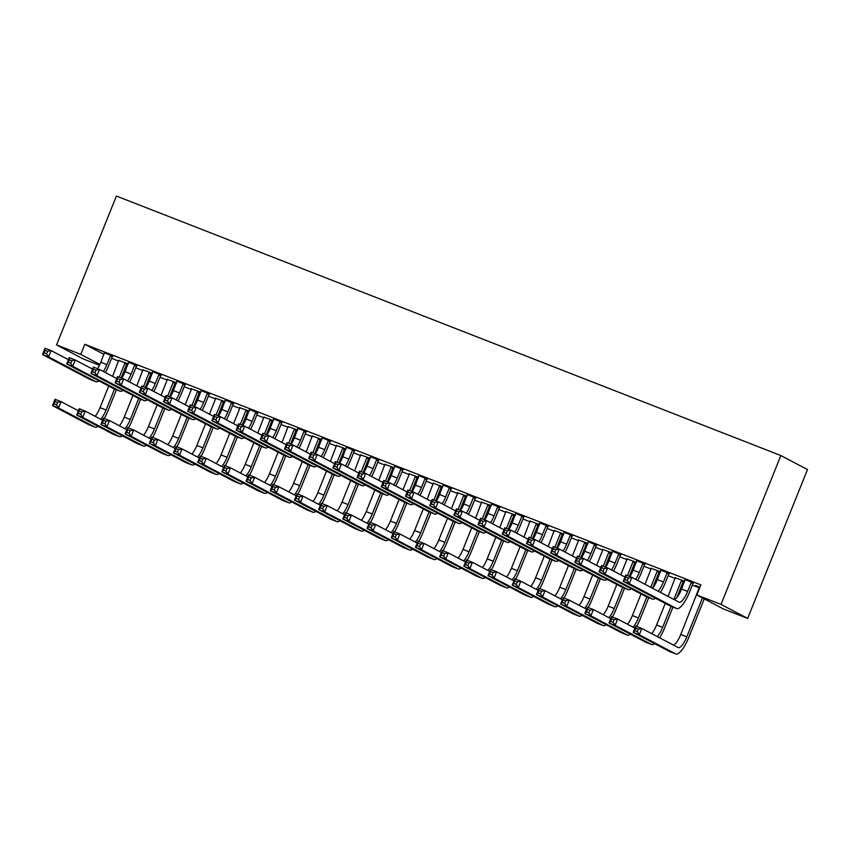 <?xml version="1.0" encoding="UTF-8"?>
<svg xmlns="http://www.w3.org/2000/svg" width="850" height="850" viewBox="0 0 850 850"><rect width="100%" height="100%" fill="white"/><g stroke="black" fill="none" stroke-linecap="round" stroke-linejoin="round"><path stroke-width="1.27" d="M111.605 358.339L118.745 361.133M126.746 364.257L127.861 364.692M135.798 367.784L142.938 370.579M150.949 373.703L152.065 374.138M159.991 377.241L167.142 380.024L161.011 395.271M175.143 383.159L176.258 383.584M184.195 386.686L191.335 389.481L185.215 404.717M199.346 392.604L200.451 393.04M208.388 396.142L215.539 398.926L209.408 414.173M223.539 402.05L224.655 402.486M232.581 405.588L239.732 408.382L233.601 423.619M247.732 411.506L248.848 411.942M256.785 415.034L263.925 417.828M271.936 420.952L273.041 421.388M280.978 424.49L288.129 427.274M296.129 430.408L297.245 430.844M305.182 433.936L312.322 436.73M320.322 439.854L321.438 440.289M329.375 443.392L336.515 446.176M344.526 449.299L345.642 449.735M353.568 452.837L360.719 455.632M368.719 458.756L369.835 459.191M377.772 462.283L384.912 465.078M392.923 468.201L394.028 468.637M401.965 471.739L409.116 474.523L402.985 489.77M417.116 477.658L418.232 478.093M426.158 481.185L433.309 483.979M441.309 487.103L442.425 487.539M450.362 490.641L457.502 493.425L451.382 508.672M465.513 496.549L466.618 496.984M474.555 500.087L481.706 502.881M489.706 506.005L490.822 506.441M498.759 509.533L505.899 512.327M513.91 515.451L515.015 515.886M522.952 518.989L530.092 521.773M538.103 524.907L539.219 525.342M547.145 528.434L554.296 531.229M562.296 534.352L563.412 534.788M571.349 537.891L578.489 540.674L572.369 555.921M586.5 543.809L587.605 544.234M595.542 547.336L602.692 550.131L596.562 565.367M610.693 553.254L611.809 553.69M619.735 556.782L626.886 559.576L620.755 574.823M634.886 562.7L636.002 563.136M643.939 566.238L651.079 569.032L644.959 584.269M659.09 572.156L660.195 572.592M668.132 575.684L675.282 578.478M683.283 581.602L684.399 582.037M692.336 585.14L699.476 587.924M99.493 365.288L83.204 358.923L56.557 344.919L80.75 354.376L99.907 364.438M104.019 354.376L84.809 344.282L700.867 584.874L696.809 594.968L723.456 608.972L747.66 618.418L807.5 469.551L780.852 455.547L116.397 196.053L56.557 344.919M152.309 373.533L151.428 373.192M142.959 369.877L152.394 373.32M137.02 365.617L128.562 362.312M200.696 392.434L199.824 392.084M191.356 388.779L200.781 392.222M185.417 384.519L176.949 381.214M249.093 411.326L248.221 410.986M239.753 407.681L249.178 411.124M233.814 403.421L225.346 400.106M297.489 430.228L296.608 429.888M288.15 426.583L297.574 430.015M282.211 422.322L273.743 419.007M345.886 449.129L345.004 448.789M336.536 445.485L345.971 448.917M330.597 441.214L322.139 437.909M394.272 468.031L393.401 467.691M384.933 464.376L394.358 467.819M378.994 460.116L370.526 456.811M442.669 486.933L441.798 486.582M433.33 483.278L442.754 486.721M427.391 479.017L418.922 475.713M491.066 505.824L490.184 505.484M481.727 502.18L491.151 505.623M475.788 497.919L467.319 494.615M539.463 524.726L538.581 524.386M530.113 521.082L539.548 524.514M524.174 516.821L515.716 513.506M587.849 543.628L586.978 543.288M578.51 539.984L587.934 543.416M572.571 535.712L564.102 532.408M636.246 562.53L635.375 562.19M626.907 558.875L636.331 562.317M620.968 554.614L612.499 551.31M684.643 581.432L683.761 581.092M675.304 577.777L684.728 581.219M669.364 573.516L660.896 570.212M693.558 582.962L685.089 579.657M699.497 587.233L695.576 585.459L699.943 587.159M645.161 564.071L636.692 560.756M660.439 571.976L659.568 571.636M651.1 568.331L660.524 571.774M596.774 545.169L588.306 541.864M612.053 553.074L611.171 552.734M602.703 549.429L612.138 552.872M548.378 526.267L539.909 522.962M563.656 534.183L562.785 533.832M554.317 530.528L563.741 533.97M499.981 507.365L491.513 504.061M515.259 515.281L514.388 514.941M505.92 511.626L515.344 515.068M451.584 488.463L443.116 485.159M466.862 496.379L465.991 496.039M457.523 492.734L466.947 496.166M403.197 469.572L394.729 466.257M418.476 477.477L417.594 477.137M409.126 473.832L418.561 477.264M354.801 450.67L346.332 447.366M370.079 458.575L369.208 458.235M360.74 454.931L370.164 458.373M306.404 431.768L297.936 428.464M321.683 439.684L320.811 439.333M312.343 436.029L321.767 439.471M258.007 412.866L249.539 409.562M273.286 420.782L272.414 420.442M263.946 417.127L273.371 420.569M209.621 393.964L201.153 390.66M224.899 401.88L224.018 401.54M215.549 398.236L224.984 401.668M161.224 375.062L152.756 371.758M176.502 382.978L175.631 382.638M167.163 379.334L176.587 382.766M112.827 356.171L104.359 352.856M128.106 364.076L127.234 363.736M118.766 360.432L128.191 363.874M84.809 344.282L80.75 354.376M696.809 594.968L721.013 604.414L780.852 455.547M747.66 618.418L721.013 604.414M685.089 579.413L681.572 589.05A13.6 4.048 -68.7 0 1 674.337 599.707M691.135 582.696L687.629 591.409A13.6 4.048 -68.7 0 1 679.076 602.193A13.6 4.048 -68.7 0 1 678.959 602.14L631.816 577.362L629.276 583.674L676.419 608.441A20.411 6.067 111.3 0 0 676.6 608.526A20.411 6.067 111.3 0 0 689.424 592.354L692.931 583.642L691.135 582.696L691.762 582.016M693.727 582.792L692.931 583.642M627.289 580.582L629.276 583.674L623.231 581.304L625.77 575.004L631.816 577.362L628.299 578.053L625.887 577.107L624.867 579.636L627.289 580.582L628.299 578.053M624.867 579.636L623.231 581.304L670.374 606.082A20.411 6.067 111.3 0 0 670.554 606.167A20.411 6.067 111.3 0 0 670.746 606.231M625.77 575.004L625.887 577.107M637.287 631.678L638.297 629.149L635.874 628.203L634.865 630.732L637.287 631.678L639.274 634.769L633.229 632.4L635.758 626.099L641.814 628.458L639.274 634.769L675.612 653.862A20.411 6.067 111.3 0 0 675.793 653.947A20.411 6.067 111.3 0 0 688.617 637.776L704.257 598.878M702.451 597.933L686.821 636.831A13.6 4.048 -68.7 0 1 678.268 647.604A13.6 4.048 -68.7 0 1 678.141 647.551L641.814 628.458L638.297 629.149M699.497 586.989L680.765 634.472A13.6 4.048 -68.7 0 1 673.529 645.129M634.865 630.732L633.229 632.4L669.556 651.504A20.411 6.067 111.3 0 0 669.747 651.578A20.411 6.067 111.3 0 0 669.938 651.642M635.758 626.099L635.874 628.203M660.896 569.968L657.379 579.604A13.6 4.048 -68.7 0 1 652.513 588.242M669.524 573.336L668.737 574.186L666.931 573.24L663.425 581.963A13.6 4.048 -68.7 0 1 658.07 591.164M666.931 573.24L667.558 572.571M660.439 592.407A20.411 6.067 111.3 0 0 665.231 582.909L668.737 574.186M603.096 571.126L604.106 568.607L601.683 567.662L600.674 570.18L603.096 571.126L605.083 574.218L599.037 571.859L601.566 565.548L607.622 567.917L605.083 574.218L652.226 598.995A20.411 6.067 111.3 0 0 652.407 599.08A20.411 6.067 111.3 0 0 655.467 598.251M624.952 577.023L607.622 567.917L604.106 568.607M600.674 570.18L599.037 571.859L646.17 596.636A20.411 6.067 111.3 0 0 646.361 596.711A20.411 6.067 111.3 0 0 646.553 596.774M601.566 565.548L601.683 567.662M636.703 560.522L633.186 570.148A13.6 4.048 -68.7 0 1 629.903 576.619M645.331 563.89L644.534 564.74L642.738 563.794L639.232 572.518A13.6 4.048 -68.7 0 1 635.683 579.392M642.738 563.794L643.365 563.125M637.723 580.465A20.411 6.067 111.3 0 0 641.038 573.463L644.534 564.74M578.893 561.68L579.912 559.151L577.49 558.206L576.481 560.734L578.893 561.68L580.89 564.772L574.834 562.413L577.373 556.102L583.419 558.461L580.89 564.772L628.023 589.549A20.411 6.067 111.3 0 0 628.203 589.624A20.411 6.067 111.3 0 0 631.263 588.795M600.759 567.577L583.419 558.461L579.912 559.151M576.481 560.734L574.834 562.413L621.977 587.18A20.411 6.067 111.3 0 0 622.157 587.265A20.411 6.067 111.3 0 0 622.349 587.329M577.373 556.102L577.49 558.206M683.931 580.911L683.145 581.761L681.339 580.816L673.848 599.452M659.632 637.829A20.411 6.067 111.3 0 0 664.424 628.331L672.956 607.102M676.759 597.635L683.145 581.761M671.064 606.369L662.617 627.385A13.6 4.048 -68.7 0 1 657.252 636.576M681.339 580.816L681.966 580.136M675.304 577.543L668.068 596.413M665.263 603.394L656.572 625.016A13.6 4.048 -68.7 0 1 651.706 633.654M613.084 622.221L614.104 619.703L611.681 618.758L610.661 621.276L613.084 622.221L615.081 625.313L609.025 622.954L611.564 616.643L617.61 619.013L615.081 625.313L651.408 644.406A20.411 6.067 111.3 0 0 651.599 644.491A20.411 6.067 111.3 0 0 654.649 643.662M634.95 628.118L617.61 619.013L614.104 619.703M610.661 621.276L609.025 622.954L645.362 642.048A20.411 6.067 111.3 0 0 645.543 642.133A20.411 6.067 111.3 0 0 645.734 642.196M611.564 616.643L611.681 618.758M659.738 571.455L658.941 572.305L657.146 571.359L650.739 587.308M636.607 626.429A20.411 6.067 111.3 0 0 640.22 618.874L648.752 597.656M652.566 588.179L658.941 572.305M646.871 596.912L638.424 617.929A13.6 4.048 -68.7 0 1 633.059 627.13M657.146 571.359L657.773 570.69M651.1 568.087L651.089 569.001M641.059 593.948L632.368 615.57A13.6 4.048 -68.7 0 1 627.502 624.208M588.891 612.776L589.9 610.247L587.488 609.301L586.468 611.83L588.891 612.776L590.878 615.867L584.832 613.509L587.361 607.197L593.417 609.556L590.878 615.867L627.215 634.961A20.411 6.067 111.3 0 0 627.396 635.046A20.411 6.067 111.3 0 0 630.456 634.217M610.746 618.673L593.417 609.556L589.9 610.247M586.468 611.83L584.832 613.509L621.169 632.602A20.411 6.067 111.3 0 0 621.35 632.687A20.411 6.067 111.3 0 0 621.541 632.751M587.361 607.197L587.488 609.301M612.499 551.066L608.982 560.702A13.6 4.048 -68.7 0 1 605.71 567.162M621.138 554.434L620.341 555.284L618.545 554.338L615.039 563.061A13.6 4.048 -68.7 0 1 611.479 569.946M618.545 554.338L619.161 553.669M613.519 571.019A20.411 6.067 111.3 0 0 616.834 564.007L620.341 555.284M554.699 552.224L555.709 549.706L553.297 548.76L552.277 551.289L554.699 552.224L556.686 555.326L550.641 552.957L553.18 546.656L559.226 549.015L556.686 555.326L603.829 580.093A20.411 6.067 111.3 0 0 604.01 580.178A20.411 6.067 111.3 0 0 607.07 579.349M576.555 558.121L559.226 549.015L555.709 549.706M552.277 551.289L550.641 552.957L597.773 577.734A20.411 6.067 111.3 0 0 597.964 577.819A20.411 6.067 111.3 0 0 598.156 577.883M553.18 546.656L553.297 548.76M588.306 541.62L584.789 551.246A13.6 4.048 -68.7 0 1 581.506 557.717M596.934 544.988L596.148 545.838L594.341 544.893L590.835 553.616A13.6 4.048 -68.7 0 1 587.286 560.49M594.341 544.893L594.968 544.223M589.326 561.563A20.411 6.067 111.3 0 0 592.641 554.561L596.148 545.838M530.506 542.778L531.516 540.26L529.093 539.314L528.084 541.832L530.506 542.778L532.493 545.87L526.447 543.511L528.976 537.2L535.033 539.569L532.493 545.87L579.626 570.648A20.411 6.067 111.3 0 0 579.817 570.732A20.411 6.067 111.3 0 0 582.877 569.904M552.362 548.675L535.033 539.569L531.516 540.26M528.084 541.832L526.447 543.511L573.58 568.278A20.411 6.067 111.3 0 0 573.761 568.363A20.411 6.067 111.3 0 0 573.952 568.427M528.976 537.2L529.093 539.314M635.534 562.009L634.748 562.859L632.942 561.914L627.428 575.652M612.404 616.972A20.411 6.067 111.3 0 0 616.027 609.429L624.559 588.2M629.308 576.385L634.748 562.859M622.678 587.467L614.221 608.483A13.6 4.048 -68.7 0 1 608.866 617.674M632.942 561.914L633.569 561.244M626.907 558.641L626.896 559.555M616.866 584.503L608.175 606.114A13.6 4.048 -68.7 0 1 603.309 614.763M564.687 603.319L565.707 600.801L563.284 599.856L562.275 602.374L564.687 603.319L566.684 606.411L560.628 604.053L563.168 597.741L569.213 600.111L566.684 606.411L603.022 625.515A20.411 6.067 111.3 0 0 603.202 625.6A20.411 6.067 111.3 0 0 606.263 624.761M586.553 609.216L569.213 600.111L565.707 600.801M562.275 602.374L560.628 604.053L596.966 623.146A20.411 6.067 111.3 0 0 597.157 623.231A20.411 6.067 111.3 0 0 597.348 623.294M563.168 597.741L563.284 599.856M611.341 552.553L610.544 553.414L608.749 552.457L603.224 566.196M588.211 607.527A20.411 6.067 111.3 0 0 591.834 599.972L600.366 578.754M605.115 566.939L610.544 553.414M598.474 578.021L590.028 599.027A13.6 4.048 -68.7 0 1 584.662 608.228M608.749 552.457L609.376 551.788M602.714 549.185L602.703 550.099M592.673 575.046L583.982 596.668A13.6 4.048 -68.7 0 1 579.116 605.306M540.494 593.874L541.514 591.345L539.091 590.41L538.071 592.928L540.494 593.874L542.481 596.966L536.435 594.607L538.974 588.296L545.02 590.654L542.481 596.966L578.818 616.059A20.411 6.067 111.3 0 0 578.999 616.144A20.411 6.067 111.3 0 0 582.059 615.315M562.36 599.771L545.02 590.654L541.514 591.345M538.071 592.928L536.435 594.607L572.773 613.7A20.411 6.067 111.3 0 0 572.953 613.785A20.411 6.067 111.3 0 0 573.144 613.849M538.974 588.296L539.091 590.41M564.113 532.164L560.596 541.801A13.6 4.048 -68.7 0 1 557.313 548.271M572.741 535.543L571.944 536.392L570.148 535.447L566.642 544.159A13.6 4.048 -68.7 0 1 563.093 551.044M570.148 535.447L570.775 534.767M565.133 552.117A20.411 6.067 111.3 0 0 568.438 545.105L571.944 536.392M506.303 533.332L507.322 530.804L504.9 529.858L503.88 532.387L506.303 533.332L508.289 536.424L502.244 534.055L504.783 527.754L510.829 530.113L508.289 536.424L555.433 561.191A20.411 6.067 111.3 0 0 555.613 561.276A20.411 6.067 111.3 0 0 558.673 560.447M528.169 539.219L510.829 530.113L507.322 530.804M503.88 532.387L502.244 534.055L549.387 558.832A20.411 6.067 111.3 0 0 549.567 558.918A20.411 6.067 111.3 0 0 549.759 558.981M504.783 527.754L504.9 529.858M587.138 543.108L586.351 543.957L584.556 543.012L579.031 556.75M564.018 598.081A20.411 6.067 111.3 0 0 567.63 590.527L576.162 569.298M580.911 557.483L586.351 543.957M574.281 568.565L565.834 589.581A13.6 4.048 -68.7 0 1 560.469 598.772M584.556 543.012L585.172 542.342M578.51 539.739L578.499 540.653M568.469 565.601L559.778 587.222A13.6 4.048 -68.7 0 1 554.912 595.861M516.301 584.428L517.31 581.899L514.888 580.954L513.878 583.482L516.301 584.428L518.288 587.52L512.242 585.151L514.771 578.85L520.827 581.209L518.288 587.52L554.625 606.613A20.411 6.067 111.3 0 0 554.806 606.698A20.411 6.067 111.3 0 0 557.866 605.869M538.156 590.314L520.827 581.209L517.31 581.899M513.878 583.482L512.242 585.151L548.569 604.244A20.411 6.067 111.3 0 0 548.76 604.329A20.411 6.067 111.3 0 0 548.951 604.393M514.771 578.85L514.888 580.954M539.909 522.718L536.392 532.355A13.6 4.048 -68.7 0 1 533.12 538.815M548.537 526.086L547.751 526.936L545.955 525.991L542.449 534.714A13.6 4.048 -68.7 0 1 538.889 541.599M545.955 525.991L546.571 525.321M540.929 542.672A20.411 6.067 111.3 0 0 544.244 535.659L547.751 526.936M482.109 523.876L483.119 521.358L480.707 520.413L479.687 522.931L482.109 523.876L484.096 526.968L478.051 524.609L480.579 518.298L486.636 520.668L484.096 526.968L531.239 551.746A20.411 6.067 111.3 0 0 531.42 551.831A20.411 6.067 111.3 0 0 534.48 551.002M503.965 529.773L486.636 520.668L483.119 521.358M479.687 522.931L478.051 524.609L525.183 549.387A20.411 6.067 111.3 0 0 525.374 549.461A20.411 6.067 111.3 0 0 525.566 549.525M480.579 518.298L480.707 520.413M562.944 533.662L562.158 534.512L560.352 533.566L554.838 547.294M539.814 588.625A20.411 6.067 111.3 0 0 543.437 581.081L551.969 559.852M556.718 548.037L562.158 534.512M550.077 559.119L541.631 580.125A13.6 4.048 -68.7 0 1 536.276 589.326M560.352 533.566L560.979 532.886M554.317 530.283L548.165 546.465M544.276 556.144L535.585 577.766A13.6 4.048 -68.7 0 1 530.719 586.404M492.097 574.972L493.117 572.454L490.694 571.508L489.685 574.026L492.097 574.972L494.094 578.064L488.038 575.705L490.578 569.394L496.623 571.763L494.094 578.064L530.421 597.157A20.411 6.067 111.3 0 0 530.612 597.242A20.411 6.067 111.3 0 0 533.673 596.413M513.963 580.869L496.623 571.763L493.117 572.454M489.685 574.026L488.038 575.705L524.376 594.798A20.411 6.067 111.3 0 0 524.556 594.883A20.411 6.067 111.3 0 0 524.747 594.947M490.578 569.394L490.694 571.508M515.716 513.273L512.199 522.899A13.6 4.048 -68.7 0 1 508.916 529.369M524.344 516.641L523.558 517.491L521.751 516.545L518.245 525.268A13.6 4.048 -68.7 0 1 514.696 532.142M521.751 516.545L522.378 515.876M516.736 533.216A20.411 6.067 111.3 0 0 520.051 526.214L523.558 517.491M457.906 514.431L458.926 511.902L456.503 510.956L455.494 513.485L457.906 514.431L459.903 517.523L453.847 515.164L456.386 508.853L462.432 511.211L459.903 517.523L507.036 542.289A20.411 6.067 111.3 0 0 507.227 542.374A20.411 6.067 111.3 0 0 510.276 541.546M479.772 520.327L462.432 511.211L458.926 511.902M455.494 513.485L453.847 515.164L500.99 539.931A20.411 6.067 111.3 0 0 501.171 540.016A20.411 6.067 111.3 0 0 501.362 540.079M456.386 508.853L456.503 510.956M491.513 503.816L487.996 513.453A13.6 4.048 -68.7 0 1 484.723 519.913M500.151 507.184L499.354 508.034L497.558 507.089L494.052 515.812A13.6 4.048 -68.7 0 1 490.493 522.697M497.558 507.089L498.185 506.419M492.543 523.77A20.411 6.067 111.3 0 0 495.848 516.758L499.354 508.034M433.712 504.974L434.722 502.456L432.31 501.511L431.29 504.029L433.712 504.974L435.699 508.077L429.654 505.707L432.193 499.407L438.239 501.766L435.699 508.077L482.842 532.844A20.411 6.067 111.3 0 0 483.023 532.929A20.411 6.067 111.3 0 0 486.083 532.1M455.579 510.871L438.239 501.766L434.722 502.456M431.29 504.029L429.654 505.707L476.797 530.485A20.411 6.067 111.3 0 0 476.978 530.57A20.411 6.067 111.3 0 0 477.169 530.634M432.193 499.407L432.31 501.511M467.319 494.371L463.803 503.997A13.6 4.048 -68.7 0 1 460.519 510.467M475.947 497.739L475.161 498.589L473.354 497.643L469.848 506.366A13.6 4.048 -68.7 0 1 466.299 513.241M473.354 497.643L473.981 496.974M468.339 514.314A20.411 6.067 111.3 0 0 471.654 507.312L475.161 498.589M409.519 495.529L410.529 493.011L408.106 492.065L407.097 494.583L409.519 495.529L411.506 498.621L405.461 496.262L407.989 489.951L414.046 492.309L411.506 498.621L458.649 523.398A20.411 6.067 111.3 0 0 458.83 523.483A20.411 6.067 111.3 0 0 461.89 522.644M431.375 501.426L414.046 492.309L410.529 493.011M407.097 494.583L405.461 496.262L452.593 521.029A20.411 6.067 111.3 0 0 452.784 521.114A20.411 6.067 111.3 0 0 452.976 521.178M407.989 489.951L408.106 492.065M443.126 484.914L439.609 494.551A13.6 4.048 -68.7 0 1 436.326 501.022M451.754 488.293L450.957 489.143L449.161 488.197L445.655 496.91A13.6 4.048 -68.7 0 1 442.106 503.795M449.161 488.197L449.788 487.517M444.146 504.868A20.411 6.067 111.3 0 0 447.461 497.856L450.957 489.143M385.316 486.083L386.336 483.554L383.913 482.609L382.904 485.138L385.316 486.083L387.313 489.175L381.257 486.806L383.796 480.505L389.842 482.864L387.313 489.175L434.446 513.942A20.411 6.067 111.3 0 0 434.626 514.027A20.411 6.067 111.3 0 0 437.686 513.198M407.182 491.969L389.842 482.864L386.336 483.554M382.904 485.138L381.257 486.806L428.4 511.583A20.411 6.067 111.3 0 0 428.581 511.668A20.411 6.067 111.3 0 0 428.772 511.732M383.796 480.505L383.913 482.609M418.922 475.469L415.406 485.106A13.6 4.048 -68.7 0 1 412.133 491.566M427.561 478.837L426.764 479.687L424.968 478.741L421.462 487.464A13.6 4.048 -68.7 0 1 417.902 494.349M424.968 478.741L425.584 478.072M419.942 495.422A20.411 6.067 111.3 0 0 423.257 488.41L426.764 479.687M361.123 476.627L362.132 474.109L359.72 473.163L358.7 475.681L361.123 476.627L363.109 479.719L357.064 477.36L359.603 471.049L365.649 473.418L363.109 479.719L410.252 504.496A20.411 6.067 111.3 0 0 410.433 504.581A20.411 6.067 111.3 0 0 413.493 503.752M382.978 482.524L365.649 473.418L362.132 474.109M358.7 475.681L357.064 477.36L404.196 502.127A20.411 6.067 111.3 0 0 404.388 502.212A20.411 6.067 111.3 0 0 404.579 502.276M359.603 471.049L359.72 473.163M394.729 466.023L391.212 475.649A13.6 4.048 -68.7 0 1 387.929 482.12M403.357 469.391L402.571 470.241L400.764 469.296L397.258 478.008A13.6 4.048 -68.7 0 1 393.709 484.893M400.764 469.296L401.391 468.626M395.749 485.966A20.411 6.067 111.3 0 0 399.064 478.964L402.571 470.241M336.929 467.181L337.939 464.652L335.516 463.707L334.507 466.236L336.929 467.181L338.916 470.273L332.871 467.914L335.399 461.603L341.456 463.962L338.916 470.273L386.049 495.04A20.411 6.067 111.3 0 0 386.24 495.125A20.411 6.067 111.3 0 0 389.3 494.296M358.785 473.078L341.456 463.962L337.939 464.652M334.507 466.236L332.871 467.914L380.003 492.681A20.411 6.067 111.3 0 0 380.184 492.766A20.411 6.067 111.3 0 0 380.375 492.83M335.399 461.603L335.516 463.707M370.536 456.567L367.019 466.204A13.6 4.048 -68.7 0 1 363.736 472.664M379.164 459.935L378.367 460.785L376.571 459.839L373.065 468.562A13.6 4.048 -68.7 0 1 369.516 475.447M376.571 459.839L377.198 459.17M371.556 476.521A20.411 6.067 111.3 0 0 374.861 469.508L378.367 460.785M312.726 457.725L313.746 455.207L311.323 454.261L310.303 456.779L312.726 457.725L314.712 460.828L308.667 458.458L311.206 452.147L317.252 454.516L314.712 460.828L361.856 485.594A20.411 6.067 111.3 0 0 362.036 485.679A20.411 6.067 111.3 0 0 365.096 484.851M334.592 463.622L317.252 454.516L313.746 455.207M310.303 456.779L308.667 458.458L355.81 483.236A20.411 6.067 111.3 0 0 355.991 483.321A20.411 6.067 111.3 0 0 356.182 483.374M311.206 452.147L311.323 454.261M346.332 447.121L342.816 456.748A13.6 4.048 -68.7 0 1 339.543 463.218M354.96 450.489L354.174 451.339L352.368 450.394L348.872 459.117A13.6 4.048 -68.7 0 1 345.312 465.991M352.368 450.394L352.994 449.724M347.353 467.064A20.411 6.067 111.3 0 0 350.668 460.062L354.174 451.339M288.533 448.279L289.542 445.761L287.119 444.816L286.11 447.334L288.533 448.279L290.519 451.371L284.474 449.013L287.002 442.701L293.059 445.06L290.519 451.371L337.663 476.149A20.411 6.067 111.3 0 0 337.843 476.234A20.411 6.067 111.3 0 0 340.903 475.394M310.388 454.176L293.059 445.06L289.542 445.761M286.11 447.334L284.474 449.013L331.606 473.779A20.411 6.067 111.3 0 0 331.797 473.864A20.411 6.067 111.3 0 0 331.989 473.928M287.002 442.701L287.119 444.816M322.139 437.665L318.623 447.302A13.6 4.048 -68.7 0 1 315.339 453.772M330.767 441.044L329.981 441.894L328.174 440.948L324.668 449.661A13.6 4.048 -68.7 0 1 321.119 456.546M328.174 440.948L328.801 440.268M323.159 457.619A20.411 6.067 111.3 0 0 326.474 450.606L329.981 441.894M264.329 438.834L265.349 436.305L262.926 435.359L261.917 437.888L264.329 438.834L266.326 441.926L260.27 439.556L262.809 433.256L268.855 435.614L266.326 441.926L313.459 466.692A20.411 6.067 111.3 0 0 313.65 466.777A20.411 6.067 111.3 0 0 316.699 465.949M286.195 444.72L268.855 435.614L265.349 436.305M261.917 437.888L260.27 439.556L307.413 464.334A20.411 6.067 111.3 0 0 307.594 464.419A20.411 6.067 111.3 0 0 307.785 464.483M262.809 433.256L262.926 435.359M538.751 524.206L537.954 525.056L536.159 524.11L530.634 537.848M515.621 579.179A20.411 6.067 111.3 0 0 519.233 571.625L527.765 550.407M532.525 538.581L537.954 525.056M525.884 549.663L517.438 570.679A13.6 4.048 -68.7 0 1 512.072 579.881M536.159 524.11L536.786 523.441M530.124 520.837L523.972 537.019M520.083 546.699L511.392 568.321A13.6 4.048 -68.7 0 1 506.526 576.959M467.904 565.526L468.913 562.997L466.501 562.052L465.481 564.581L467.904 565.526L469.891 568.618L463.845 566.249L466.384 559.948L472.43 562.307L469.891 568.618L506.228 587.711A20.411 6.067 111.3 0 0 506.409 587.796A20.411 6.067 111.3 0 0 509.469 586.968M489.759 571.423L472.43 562.307L468.913 562.997M465.481 564.581L463.845 566.249L500.183 585.352A20.411 6.067 111.3 0 0 500.363 585.438A20.411 6.067 111.3 0 0 500.554 585.491M466.384 559.948L466.501 562.052M514.548 514.76L513.761 515.61L511.955 514.664L506.441 528.403M491.428 569.723A20.411 6.067 111.3 0 0 495.04 562.179L503.572 540.951M508.321 529.136L513.761 515.61M501.691 540.217L493.244 561.234A13.6 4.048 -68.7 0 1 487.879 570.424M511.955 514.664L512.582 513.995M505.92 511.392L499.768 527.574M495.879 537.242L487.188 558.864A13.6 4.048 -68.7 0 1 482.322 567.513M443.711 556.07L444.72 553.552L442.297 552.606L441.288 555.124L443.711 556.07L445.697 559.162L439.652 556.803L442.181 550.492L448.237 552.861L445.697 559.162L482.035 578.266A20.411 6.067 111.3 0 0 482.216 578.34A20.411 6.067 111.3 0 0 485.276 577.511M465.566 561.967L448.237 552.861L444.72 553.552M441.288 555.124L439.652 556.803L475.979 575.896A20.411 6.067 111.3 0 0 476.17 575.981A20.411 6.067 111.3 0 0 476.361 576.045M442.181 550.492L442.297 552.606M490.354 505.304L489.568 506.154L487.762 505.208L482.237 518.946M467.224 560.278A20.411 6.067 111.3 0 0 470.847 552.723L479.379 531.505M484.128 519.69L489.568 506.154M477.487 530.761L469.041 551.778A13.6 4.048 -68.7 0 1 463.675 560.979M487.762 505.208L488.389 504.539M481.727 501.936L475.575 518.117M471.686 527.797L462.995 549.419A13.6 4.048 -68.7 0 1 458.129 558.057M419.507 546.624L420.527 544.096L418.104 543.15L417.084 545.679L419.507 546.624L421.504 549.716L415.448 547.357L417.987 541.046L424.033 543.405L421.504 549.716L457.831 568.809A20.411 6.067 111.3 0 0 458.022 568.894A20.411 6.067 111.3 0 0 461.072 568.066M441.373 552.521L424.033 543.405L420.527 544.096M417.084 545.679L415.448 547.357L451.786 566.451A20.411 6.067 111.3 0 0 451.966 566.536A20.411 6.067 111.3 0 0 452.158 566.599M417.987 541.046L418.104 543.15M466.161 495.858L465.364 496.708L463.569 495.763L458.044 509.501M443.031 550.821A20.411 6.067 111.3 0 0 446.643 543.278L455.175 522.049M459.924 510.234L465.364 496.708M453.294 521.316L444.848 542.332A13.6 4.048 -68.7 0 1 439.482 551.523M463.569 495.763L464.196 495.093M457.523 492.49L457.513 493.404M447.483 518.351L438.791 539.962A13.6 4.048 -68.7 0 1 433.925 548.611M395.314 537.168L396.323 534.65L393.911 533.704L392.891 536.233L395.314 537.168L397.301 540.271L391.255 537.901L393.784 531.601L399.84 533.959L397.301 540.271L433.638 559.364A20.411 6.067 111.3 0 0 433.819 559.449A20.411 6.067 111.3 0 0 436.879 558.62M417.169 543.065L399.84 533.959L396.323 534.65M392.891 536.233L391.255 537.901L427.592 556.994A20.411 6.067 111.3 0 0 427.773 557.079A20.411 6.067 111.3 0 0 427.964 557.143M393.784 531.601L393.911 533.704M441.957 486.413L441.171 487.263L439.365 486.317L433.851 500.044M418.827 541.376A20.411 6.067 111.3 0 0 422.45 533.821L430.982 512.603M435.731 500.788L441.171 487.263M429.101 511.87L420.644 532.876A13.6 4.048 -68.7 0 1 415.289 542.077M439.365 486.317L439.992 485.637M433.33 483.034L427.178 499.216M423.289 508.895L414.598 530.517A13.6 4.048 -68.7 0 1 409.732 539.155M371.11 527.722L372.13 525.204L369.707 524.259L368.698 526.777L371.11 527.722L373.108 530.814L367.051 528.456L369.591 522.144L375.636 524.514L373.108 530.814L409.445 549.907A20.411 6.067 111.3 0 0 409.626 549.992A20.411 6.067 111.3 0 0 412.686 549.164M392.976 533.619L375.636 524.514L372.13 525.204M368.698 526.777L367.051 528.456L403.389 547.549A20.411 6.067 111.3 0 0 403.58 547.634A20.411 6.067 111.3 0 0 403.771 547.697M369.591 522.144L369.707 524.259M417.764 476.956L416.967 477.806L415.172 476.861L409.647 490.599M394.634 531.93A20.411 6.067 111.3 0 0 398.257 524.376L406.789 503.158M411.538 491.332L416.967 477.806M404.897 502.414L396.451 523.43A13.6 4.048 -68.7 0 1 391.085 532.631M415.172 476.861L415.799 476.191M409.137 473.588L409.126 474.502M399.096 499.449L390.405 521.071A13.6 4.048 -68.7 0 1 385.539 529.709M346.917 518.277L347.937 515.748L345.514 514.803L344.494 517.331L346.917 518.277L348.904 521.369L342.858 518.999L345.397 512.699L351.443 515.058L348.904 521.369L385.241 540.462A20.411 6.067 111.3 0 0 385.422 540.547A20.411 6.067 111.3 0 0 388.482 539.718M368.783 524.174L351.443 515.058L347.937 515.748M344.494 517.331L342.858 518.999L379.196 538.103A20.411 6.067 111.3 0 0 379.376 538.188A20.411 6.067 111.3 0 0 379.567 538.241M345.397 512.699L345.514 514.803M393.561 467.511L392.774 468.361L390.979 467.415L385.454 481.153M370.441 522.474A20.411 6.067 111.3 0 0 374.053 514.93L382.585 493.701M387.334 481.886L392.774 468.361M380.704 492.968L372.257 513.984A13.6 4.048 -68.7 0 1 366.892 523.175M390.979 467.415L391.595 466.746M384.933 464.142L378.792 480.324M374.892 489.993L366.201 511.615A13.6 4.048 -68.7 0 1 361.335 520.253M322.724 508.821L323.733 506.303L321.311 505.357L320.301 507.875L322.724 508.821L324.711 511.913L318.665 509.554L321.194 503.243L327.25 505.612L324.711 511.913L361.048 531.016A20.411 6.067 111.3 0 0 361.229 531.091A20.411 6.067 111.3 0 0 364.289 530.262M344.579 514.717L327.25 505.612L323.733 506.303M320.301 507.875L318.665 509.554L354.992 528.647A20.411 6.067 111.3 0 0 355.183 528.732A20.411 6.067 111.3 0 0 355.374 528.796M321.194 503.243L321.311 505.357M369.368 458.054L368.581 458.904L366.775 457.959L361.25 471.697M346.237 513.028A20.411 6.067 111.3 0 0 349.86 505.474L358.392 484.256M363.141 472.43L368.581 458.904M356.501 483.512L348.054 504.528A13.6 4.048 -68.7 0 1 342.699 513.729M366.775 457.959L367.402 457.289M360.74 454.686L354.588 470.868M350.699 480.547L342.008 502.169A13.6 4.048 -68.7 0 1 337.142 510.808M298.52 499.375L299.54 496.846L297.118 495.901L296.108 498.429L298.52 499.375L300.517 502.467L294.461 500.108L297.001 493.797L303.046 496.156L300.517 502.467L336.844 521.56A20.411 6.067 111.3 0 0 337.036 521.645A20.411 6.067 111.3 0 0 340.096 520.816M320.386 505.272L303.046 496.156L299.54 496.846M296.108 498.429L294.461 500.108L330.799 519.201A20.411 6.067 111.3 0 0 330.979 519.286A20.411 6.067 111.3 0 0 331.171 519.35M297.001 493.797L297.118 495.901M345.174 448.609L344.377 449.459L342.582 448.513L337.057 462.251M322.044 503.572A20.411 6.067 111.3 0 0 325.656 496.028L334.188 474.799M338.948 462.984L344.377 449.459M332.308 474.066L323.861 495.082A13.6 4.048 -68.7 0 1 318.495 504.273M342.582 448.513L343.209 447.844M336.547 445.241L330.395 461.422M326.506 471.102L317.815 492.713A13.6 4.048 -68.7 0 1 312.938 501.362M274.327 489.919L275.336 487.401L272.924 486.455L271.904 488.984L274.327 489.919L276.314 493.021L270.268 490.652L272.808 484.351L278.853 486.71L276.314 493.021L312.651 512.114A20.411 6.067 111.3 0 0 312.832 512.199A20.411 6.067 111.3 0 0 315.892 511.371M296.183 495.816L278.853 486.71L275.336 487.401M271.904 488.984L270.268 490.652L306.606 509.745A20.411 6.067 111.3 0 0 306.786 509.83A20.411 6.067 111.3 0 0 306.978 509.894M272.808 484.351L272.924 486.455M297.936 428.219L294.419 437.856A13.6 4.048 -68.7 0 1 291.146 444.316M306.574 431.587L305.777 432.438L303.981 431.492L300.475 440.215A13.6 4.048 -68.7 0 1 296.916 447.1M303.981 431.492L304.608 430.822M298.966 448.163A20.411 6.067 111.3 0 0 302.271 441.161L305.777 432.438M240.136 429.377L241.145 426.859L238.733 425.914L237.713 428.432L240.136 429.377L242.123 432.469L236.077 430.111L238.616 423.799L244.662 426.169L242.123 432.469L289.266 457.247A20.411 6.067 111.3 0 0 289.446 457.332A20.411 6.067 111.3 0 0 292.506 456.503M262.002 435.274L244.662 426.169L241.145 426.859M237.713 428.432L236.077 430.111L283.22 454.877A20.411 6.067 111.3 0 0 283.401 454.962A20.411 6.067 111.3 0 0 283.592 455.026M238.616 423.799L238.733 425.914M320.971 439.163L320.184 440.013L318.378 439.067L312.864 452.795M297.851 494.126A20.411 6.067 111.3 0 0 301.463 486.572L309.995 465.354M314.744 453.539L320.184 440.013M308.114 464.621L299.668 485.626A13.6 4.048 -68.7 0 1 294.302 494.828M318.378 439.067L319.005 438.388M312.343 435.784L306.191 451.966M302.303 461.646L293.611 483.267A13.6 4.048 -68.7 0 1 288.745 491.906M250.134 480.473L251.143 477.955L248.721 477.009L247.711 479.527L250.134 480.473L252.121 483.565L246.075 481.206L248.604 474.895L254.66 477.254L252.121 483.565L288.458 502.658A20.411 6.067 111.3 0 0 288.639 502.743A20.411 6.067 111.3 0 0 291.699 501.914M271.989 486.37L254.66 477.254L251.143 477.955M247.711 479.527L246.075 481.206L282.402 500.299A20.411 6.067 111.3 0 0 282.593 500.384A20.411 6.067 111.3 0 0 282.784 500.448M248.604 474.895L248.721 477.009M273.743 418.774L270.226 428.4A13.6 4.048 -68.7 0 1 266.942 434.871M282.37 422.142L281.584 422.992L279.777 422.046L276.271 430.759A13.6 4.048 -68.7 0 1 272.723 437.644M279.777 422.046L280.404 421.366M274.763 438.717A20.411 6.067 111.3 0 0 278.078 431.715L281.584 422.992M215.942 419.932L216.952 417.403L214.529 416.457L213.52 418.986L215.942 419.932L217.929 423.024L211.884 420.665L214.413 414.354L220.469 416.712L217.929 423.024L265.072 447.791A20.411 6.067 111.3 0 0 265.253 447.876A20.411 6.067 111.3 0 0 268.313 447.047M237.798 425.829L220.469 416.712L216.952 417.403M213.52 418.986L211.884 420.665L259.016 445.432A20.411 6.067 111.3 0 0 259.207 445.517A20.411 6.067 111.3 0 0 259.399 445.581M214.413 414.354L214.529 416.457M296.777 429.707L295.991 430.557L294.185 429.611L288.66 443.349M273.647 484.681A20.411 6.067 111.3 0 0 277.27 477.126L285.802 455.908M290.551 444.082L295.991 430.557M283.911 455.164L275.464 476.181A13.6 4.048 -68.7 0 1 270.098 485.382M294.185 429.611L294.812 428.942M288.15 426.339L281.998 442.521M278.109 452.2L269.418 473.822A13.6 4.048 -68.7 0 1 264.552 482.46M225.93 471.027L226.95 468.499L224.528 467.553L223.508 470.082L225.93 471.027L227.928 474.119L221.871 471.75L224.411 465.449L230.456 467.808L227.928 474.119L264.254 493.212A20.411 6.067 111.3 0 0 264.446 493.297A20.411 6.067 111.3 0 0 267.495 492.469M247.796 476.914L230.456 467.808L226.95 468.499M223.508 470.082L221.871 471.75L258.209 490.854A20.411 6.067 111.3 0 0 258.389 490.928A20.411 6.067 111.3 0 0 258.581 490.992M224.411 465.449L224.528 467.553M249.549 409.317L246.032 418.954A13.6 4.048 -68.7 0 1 242.749 425.414M258.177 412.686L257.38 413.536L255.584 412.59L252.078 421.313A13.6 4.048 -68.7 0 1 248.529 428.198M255.584 412.59L256.211 411.921M250.569 429.271A20.411 6.067 111.3 0 0 253.884 422.259L257.38 413.536M191.739 410.476L192.759 407.957L190.336 407.012L189.327 409.53L191.739 410.476L193.736 413.567L187.68 411.209L190.219 404.897L196.265 407.267L193.736 413.567L240.869 438.345A20.411 6.067 111.3 0 0 241.049 438.43A20.411 6.067 111.3 0 0 244.109 437.601M213.605 416.373L196.265 407.267L192.759 407.957M189.327 409.53L187.68 411.209L234.823 435.986A20.411 6.067 111.3 0 0 235.004 436.071A20.411 6.067 111.3 0 0 235.195 436.124M190.219 404.897L190.336 407.012M272.584 420.261L271.788 421.111L269.992 420.166L264.467 433.904M249.454 475.224A20.411 6.067 111.3 0 0 253.066 467.681L261.598 446.452M266.348 434.637L271.788 421.111M259.717 445.719L251.271 466.735A13.6 4.048 -68.7 0 1 245.905 475.926M269.992 420.166L270.619 419.496M263.946 416.893L257.805 433.064M253.906 442.744L245.214 464.366A13.6 4.048 -68.7 0 1 240.348 473.004M201.737 461.571L202.746 459.053L200.334 458.108L199.314 460.626L201.737 461.571L203.724 464.663L197.678 462.304L200.207 455.993L206.263 458.362L203.724 464.663L240.061 483.767A20.411 6.067 111.3 0 0 240.242 483.841A20.411 6.067 111.3 0 0 243.302 483.013M223.593 467.468L206.263 458.362L202.746 459.053M199.314 460.626L197.678 462.304L234.016 481.397A20.411 6.067 111.3 0 0 234.196 481.483A20.411 6.067 111.3 0 0 234.387 481.546M200.207 455.993L200.334 458.108M225.346 399.872L221.829 409.498A13.6 4.048 -68.7 0 1 218.556 415.969M233.984 403.24L233.187 404.09L231.391 403.144L227.885 411.868A13.6 4.048 -68.7 0 1 224.326 418.742M231.391 403.144L232.008 402.475M226.366 419.815A20.411 6.067 111.3 0 0 229.681 412.813L233.187 404.09M167.546 401.03L168.555 398.501L166.143 397.566L165.123 400.084L167.546 401.03L169.532 404.122L163.487 401.763L166.026 395.452L172.072 397.811L169.532 404.122L216.676 428.899A20.411 6.067 111.3 0 0 216.856 428.974A20.411 6.067 111.3 0 0 219.916 428.145M189.401 406.927L172.072 397.811L168.555 398.501M165.123 400.084L163.487 401.763L210.619 426.53A20.411 6.067 111.3 0 0 210.811 426.615A20.411 6.067 111.3 0 0 211.002 426.679M166.026 395.452L166.143 397.566M248.381 410.805L247.594 411.655L245.788 410.709L240.274 424.447M225.25 465.779A20.411 6.067 111.3 0 0 228.873 458.224L237.405 437.006M242.154 425.181L247.594 411.655M235.514 436.263L227.067 457.279A13.6 4.048 -68.7 0 1 221.712 466.48M245.788 410.709L246.415 410.04M239.753 407.437L239.742 408.351M229.712 433.298L221.021 454.92A13.6 4.048 -68.7 0 1 216.155 463.558M177.533 452.126L178.553 449.597L176.131 448.651L175.121 451.18L177.533 452.126L179.531 455.217L173.474 452.859L176.014 446.547L182.059 448.906L179.531 455.217L215.868 474.311A20.411 6.067 111.3 0 0 216.049 474.396A20.411 6.067 111.3 0 0 219.109 473.567M199.399 458.022L182.059 448.906L178.553 449.597M175.121 451.18L173.474 452.859L209.812 471.952A20.411 6.067 111.3 0 0 210.003 472.037A20.411 6.067 111.3 0 0 210.194 472.101M176.014 446.547L176.131 448.651M201.153 390.416L197.636 400.053A13.6 4.048 -68.7 0 1 194.352 406.523M209.78 393.794L208.994 394.644L207.188 393.688L203.681 402.411A13.6 4.048 -68.7 0 1 200.133 409.296M207.188 393.688L207.814 393.019M202.173 410.369A20.411 6.067 111.3 0 0 205.488 403.357L208.994 394.644M143.352 391.584L144.362 389.056L141.939 388.11L140.93 390.639L143.352 391.584L145.339 394.676L139.294 392.307L141.822 386.006L147.879 388.365L145.339 394.676L192.472 419.443A20.411 6.067 111.3 0 0 192.663 419.528A20.411 6.067 111.3 0 0 195.723 418.699M165.208 397.471L147.879 388.365L144.362 389.056M140.93 390.639L139.294 392.307L186.426 417.084A20.411 6.067 111.3 0 0 186.607 417.169A20.411 6.067 111.3 0 0 186.798 417.233M141.822 386.006L141.939 388.11M224.188 401.359L223.391 402.209L221.595 401.264L216.07 415.002M201.057 456.322A20.411 6.067 111.3 0 0 204.68 448.779L213.212 427.55M217.961 415.735L223.391 402.209M211.321 426.817L202.874 447.833A13.6 4.048 -68.7 0 1 197.508 457.024M221.595 401.264L222.222 400.594M215.56 397.991L215.549 398.905M205.519 423.853L196.828 445.464A13.6 4.048 -68.7 0 1 191.962 454.112M153.34 442.669L154.36 440.151L151.938 439.206L150.917 441.724L153.34 442.669L155.327 445.772L149.281 443.402L151.821 437.091L157.866 439.461L155.327 445.772L191.664 464.865A20.411 6.067 111.3 0 0 191.845 464.95A20.411 6.067 111.3 0 0 194.905 464.121M175.206 448.566L157.866 439.461L154.36 440.151M150.917 441.724L149.281 443.402L185.619 462.496A20.411 6.067 111.3 0 0 185.799 462.581A20.411 6.067 111.3 0 0 185.991 462.644M151.821 437.091L151.938 439.206M176.959 380.97L173.442 390.596A13.6 4.048 -68.7 0 1 170.159 397.067M185.587 384.338L184.79 385.188L182.994 384.243L179.488 392.966A13.6 4.048 -68.7 0 1 175.939 399.851M182.994 384.243L183.621 383.573M177.979 400.913A20.411 6.067 111.3 0 0 181.284 393.911L184.79 385.188M119.149 382.128L120.169 379.61L117.746 378.664L116.726 381.183L119.149 382.128L121.136 385.22L115.09 382.861L117.629 376.55L123.675 378.919L121.136 385.22L168.279 409.998A20.411 6.067 111.3 0 0 168.459 410.082A20.411 6.067 111.3 0 0 171.519 409.254M141.015 388.025L123.675 378.919L120.169 379.61M116.726 381.183L115.09 382.861L162.233 407.628A20.411 6.067 111.3 0 0 162.414 407.713A20.411 6.067 111.3 0 0 162.605 407.777M117.629 376.55L117.746 378.664M199.984 391.914L199.197 392.764L197.402 391.818L191.877 405.546M176.864 446.877A20.411 6.067 111.3 0 0 180.476 439.322L189.008 418.104M193.758 406.289L199.197 392.764M187.127 417.371L178.681 438.377A13.6 4.048 -68.7 0 1 173.315 447.578M197.402 391.818L198.018 391.138M191.356 388.535L191.346 389.449M181.316 414.396L172.624 436.018A13.6 4.048 -68.7 0 1 167.758 444.656M129.147 433.224L130.156 430.706L127.734 429.76L126.724 432.278L129.147 433.224L131.134 436.316L125.088 433.957L127.617 427.646L133.673 430.004L131.134 436.316L167.471 455.409A20.411 6.067 111.3 0 0 167.652 455.494A20.411 6.067 111.3 0 0 170.712 454.665M151.002 439.121L133.673 430.004L130.156 430.706M126.724 432.278L125.088 433.957L161.415 453.05A20.411 6.067 111.3 0 0 161.606 453.135A20.411 6.067 111.3 0 0 161.798 453.199M127.617 427.646L127.734 429.76M152.756 371.524L149.239 381.151A13.6 4.048 -68.7 0 1 145.966 387.621M161.383 374.892L160.597 375.743L158.791 374.797L155.295 383.509A13.6 4.048 -68.7 0 1 151.736 390.394M158.791 374.797L159.417 374.117M153.776 391.467A20.411 6.067 111.3 0 0 157.091 384.455L160.597 375.743M94.956 372.683L95.965 370.154L93.543 369.208L92.533 371.737L94.956 372.683L96.942 375.774L90.897 373.405L93.426 367.104L99.482 369.463L96.942 375.774L144.086 400.541A20.411 6.067 111.3 0 0 144.266 400.626A20.411 6.067 111.3 0 0 147.326 399.797M116.811 378.579L99.482 369.463L95.965 370.154M92.533 371.737L90.897 373.405L138.029 398.183A20.411 6.067 111.3 0 0 138.221 398.267A20.411 6.067 111.3 0 0 138.412 398.331M93.426 367.104L93.543 369.208M175.791 382.457L175.004 383.308L173.198 382.362L167.673 396.1M152.66 437.431A20.411 6.067 111.3 0 0 156.283 429.877L164.815 408.648M169.564 396.833L175.004 383.308M162.924 407.915L154.477 428.931A13.6 4.048 -68.7 0 1 149.122 438.122M173.198 382.362L173.825 381.692M167.163 379.089L167.153 380.003M157.123 404.951L148.431 426.572A13.6 4.048 -68.7 0 1 143.565 435.211M104.943 423.778L105.963 421.249L103.541 420.304L102.531 422.832L104.943 423.778L106.941 426.87L100.884 424.501L103.424 418.2L109.469 420.559L106.941 426.87L143.268 445.963A20.411 6.067 111.3 0 0 143.459 446.048A20.411 6.067 111.3 0 0 146.519 445.219M126.809 429.664L109.469 420.559L105.963 421.249M102.531 422.832L100.884 424.501L137.222 443.604A20.411 6.067 111.3 0 0 137.403 443.679A20.411 6.067 111.3 0 0 137.594 443.743M103.424 418.2L103.541 420.304M128.562 362.068L125.046 371.705A13.6 4.048 -68.7 0 1 121.762 378.165M137.19 365.436L136.404 366.286L134.597 365.341L131.091 374.064A13.6 4.048 -68.7 0 1 127.543 380.949M134.597 365.341L135.224 364.671M129.582 382.022A20.411 6.067 111.3 0 0 132.898 375.009L136.404 366.286M70.752 363.226L71.772 360.708L69.349 359.763L68.34 362.281L70.752 363.226L72.749 366.318L66.693 363.959L69.233 357.648L75.278 360.017L72.749 366.318L119.882 391.096A20.411 6.067 111.3 0 0 120.073 391.181A20.411 6.067 111.3 0 0 123.123 390.352M92.618 369.123L75.278 360.017L71.772 360.708M68.34 362.281L66.693 363.959L113.836 388.737A20.411 6.067 111.3 0 0 114.017 388.811A20.411 6.067 111.3 0 0 114.208 388.875M69.233 357.648L69.349 359.763M151.597 373.012L150.801 373.862L149.005 372.916L143.48 386.654M128.467 427.975A20.411 6.067 111.3 0 0 132.079 420.431L140.611 399.203M145.371 387.388L150.801 373.862M138.731 398.469L130.284 419.486A13.6 4.048 -68.7 0 1 124.918 428.676M149.005 372.916L149.632 372.236M142.97 369.644L136.818 385.815M132.929 395.494L124.238 417.116A13.6 4.048 -68.7 0 1 119.361 425.754M80.75 414.322L81.759 411.804L79.348 410.858L78.328 413.376L80.75 414.322L82.737 417.414L76.691 415.055L79.231 408.744L85.276 411.113L82.737 417.414L119.074 436.507A20.411 6.067 111.3 0 0 119.255 436.592A20.411 6.067 111.3 0 0 122.315 435.763M102.606 420.219L85.276 411.113L81.759 411.804M78.328 413.376L76.691 415.055L113.029 434.148A20.411 6.067 111.3 0 0 113.209 434.233A20.411 6.067 111.3 0 0 113.401 434.297M79.231 408.744L79.348 410.858M104.359 352.623L100.842 362.249A13.6 4.048 -68.7 0 1 97.569 368.719M112.997 355.991L112.2 356.841L110.404 355.895L106.898 364.618A13.6 4.048 -68.7 0 1 103.339 371.493M110.404 355.895L111.031 355.226M105.389 372.566A20.411 6.067 111.3 0 0 108.694 365.564L112.2 356.841M46.559 353.781L47.568 351.252L45.156 350.306L44.136 352.835L46.559 353.781L48.546 356.873L42.5 354.514L45.039 348.203L51.085 350.561L48.546 356.873L95.689 381.65A20.411 6.067 111.3 0 0 95.869 381.724A20.411 6.067 111.3 0 0 98.929 380.896M68.425 359.678L51.085 350.561L47.568 351.252M44.136 352.835L42.5 354.514L89.643 379.281A20.411 6.067 111.3 0 0 89.824 379.366A20.411 6.067 111.3 0 0 90.015 379.429M45.039 348.203L45.156 350.306M127.394 363.556L126.608 364.406L124.801 363.46L119.287 377.198M104.274 418.529A20.411 6.067 111.3 0 0 107.886 410.975L116.418 389.757M121.168 377.931L126.608 364.406M114.537 389.013L106.091 410.029A13.6 4.048 -68.7 0 1 100.725 419.231M124.801 363.46L125.428 362.791M118.766 360.188L112.614 376.369M108.726 386.049L100.034 407.671A13.6 4.048 -68.7 0 1 95.168 416.309M56.557 404.876L57.566 402.348L55.144 401.402L54.134 403.931L56.557 404.876L58.544 407.968L52.498 405.609L55.027 399.298L61.083 401.657L58.544 407.968L94.881 427.061A20.411 6.067 111.3 0 0 95.062 427.146A20.411 6.067 111.3 0 0 98.122 426.317M78.412 410.773L61.083 401.657L57.566 402.348M54.134 403.931L52.498 405.609L88.825 424.703A20.411 6.067 111.3 0 0 89.016 424.788A20.411 6.067 111.3 0 0 89.207 424.851M55.027 399.298L55.144 401.402M687.629 591.409L681.572 589.05M676.419 608.441L670.374 606.082M686.821 636.831L680.765 634.472M675.612 653.862L669.556 651.504M663.425 581.963L657.379 579.604M652.226 598.995L646.17 596.636M639.232 572.518L633.186 570.148M628.023 589.549L621.977 587.18M662.617 627.385L656.572 625.016M651.408 644.406L645.362 642.048M638.424 617.929L632.368 615.57M627.215 634.961L621.169 632.602M615.039 563.061L608.982 560.702M603.829 580.093L597.773 577.734M590.835 553.616L584.789 551.246M579.626 570.648L573.58 568.278M614.221 608.483L608.175 606.114M603.022 625.515L596.966 623.146M590.028 599.027L583.982 596.668M578.818 616.059L572.773 613.7M566.642 544.159L560.596 541.801M555.433 561.191L549.387 558.832M565.834 589.581L559.778 587.222M554.625 606.613L548.569 604.244M542.449 534.714L536.392 532.355M531.239 551.746L525.183 549.387M541.631 580.125L535.585 577.766M530.421 597.157L524.376 594.798M518.245 525.268L512.199 522.899M507.036 542.289L500.99 539.931M494.052 515.812L487.996 513.453M482.842 532.844L476.797 530.485M469.848 506.366L463.803 503.997M458.649 523.398L452.593 521.029M445.655 496.91L439.609 494.551M434.446 513.942L428.4 511.583M421.462 487.464L415.406 485.106M410.252 504.496L404.196 502.127M397.258 478.008L391.212 475.649M386.049 495.04L380.003 492.681M373.065 468.562L367.019 466.204M361.856 485.594L355.81 483.236M348.872 459.117L342.816 456.748M337.663 476.149L331.606 473.779M324.668 449.661L318.623 447.302M313.459 466.692L307.413 464.334M517.438 570.679L511.392 568.321M506.228 587.711L500.183 585.352M493.244 561.234L487.188 558.864M482.035 578.266L475.979 575.896M469.041 551.778L462.995 549.419M457.831 568.809L451.786 566.451M444.848 542.332L438.791 539.962M433.638 559.364L427.592 556.994M420.644 532.876L414.598 530.517M409.445 549.907L403.389 547.549M396.451 523.43L390.405 521.071M385.241 540.462L379.196 538.103M372.257 513.984L366.201 511.615M361.048 531.016L354.992 528.647M348.054 504.528L342.008 502.169M336.844 521.56L330.799 519.201M323.861 495.082L317.815 492.713M312.651 512.114L306.606 509.745M300.475 440.215L294.419 437.856M289.266 457.247L283.22 454.877M299.668 485.626L293.611 483.267M288.458 502.658L282.402 500.299M276.271 430.759L270.226 428.4M265.072 447.791L259.016 445.432M275.464 476.181L269.418 473.822M264.254 493.212L258.209 490.854M252.078 421.313L246.032 418.954M240.869 438.345L234.823 435.986M251.271 466.735L245.214 464.366M240.061 483.767L234.016 481.397M227.885 411.868L221.829 409.498M216.676 428.899L210.619 426.53M227.067 457.279L221.021 454.92M215.868 474.311L209.812 471.952M203.681 402.411L197.636 400.053M192.472 419.443L186.426 417.084M202.874 447.833L196.828 445.464M191.664 464.865L185.619 462.496M179.488 392.966L173.442 390.596M168.279 409.998L162.233 407.628M178.681 438.377L172.624 436.018M167.471 455.409L161.415 453.05M155.295 383.509L149.239 381.151M144.086 400.541L138.029 398.183M154.477 428.931L148.431 426.572M143.268 445.963L137.222 443.604M131.091 374.064L125.046 371.705M119.882 391.096L113.836 388.737M130.284 419.486L124.238 417.116M119.074 436.507L113.029 434.148M106.898 364.618L100.842 362.249M95.689 381.65L89.643 379.281M106.091 410.029L100.034 407.671M94.881 427.061L88.825 424.703M676.6 608.526L670.554 606.167M675.793 653.947L669.747 651.578M652.407 599.08L646.361 596.711M628.203 589.624L622.157 587.265M651.599 644.491L645.543 642.133M627.396 635.046L621.35 632.687M604.01 580.178L597.964 577.819M579.817 570.732L573.761 568.363M603.202 625.6L597.157 623.231M578.999 616.144L572.953 613.785M555.613 561.276L549.567 558.918M554.806 606.698L548.76 604.329M531.42 551.831L525.374 549.461M530.612 597.242L524.556 594.883M507.227 542.374L501.171 540.016M483.023 532.929L476.978 530.57M458.83 523.483L452.784 521.114M434.626 514.027L428.581 511.668M410.433 504.581L404.388 502.212M386.24 495.125L380.184 492.766M362.036 485.679L355.991 483.321M337.843 476.234L331.797 473.864M313.65 466.777L307.594 464.419M506.409 587.796L500.363 585.438M482.216 578.34L476.17 575.981M458.022 568.894L451.966 566.536M433.819 559.449L427.773 557.079M409.626 549.992L403.58 547.634M385.422 540.547L379.376 538.188M361.229 531.091L355.183 528.732M337.036 521.645L330.979 519.286M312.832 512.199L306.786 509.83M289.446 457.332L283.401 454.962M288.639 502.743L282.593 500.384M265.253 447.876L259.207 445.517M264.446 493.297L258.389 490.928M241.049 438.43L235.004 436.071M240.242 483.841L234.196 481.483M216.856 428.974L210.811 426.615M216.049 474.396L210.003 472.037M192.663 419.528L186.607 417.169M191.845 464.95L185.799 462.581M168.459 410.082L162.414 407.713M167.652 455.494L161.606 453.135M144.266 400.626L138.221 398.267M143.459 446.048L137.403 443.679M120.073 391.181L114.017 388.811M119.255 436.592L113.209 434.233M95.869 381.724L89.824 379.366M95.062 427.146L89.016 424.788"/></g></svg>
